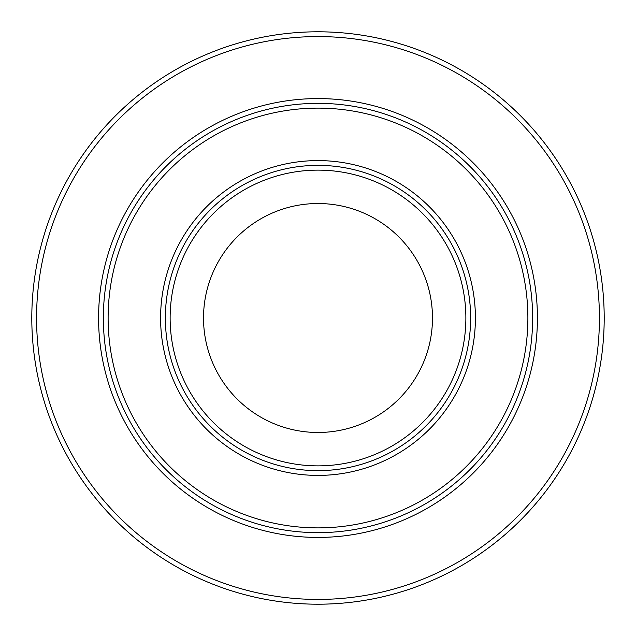 <?xml version="1.0" encoding="UTF-8"?>
<svg xmlns="http://www.w3.org/2000/svg" width="636" height="636" viewBox="0 0 636 636"><rect width="100%" height="100%" fill="white"/><g stroke="black" fill="none" stroke-linecap="round" stroke-linejoin="round"><path stroke-width="0.95" d="M604.2 318A286.2 286.2 0 0 1 318 604.2A286.2 286.2 0 0 1 31.8 318A286.2 286.2 0 0 1 318 31.8A286.2 286.2 0 0 1 604.2 318A286.2 286.2 0 0 0 318 31.8A286.2 286.2 0 0 0 31.8 318M532.65 318A214.65 214.65 0 0 1 318 532.65A214.65 214.65 0 0 1 103.35 318A214.65 214.65 0 0 1 318 103.35A214.65 214.65 0 0 1 532.65 318A214.65 214.65 0 0 0 318 103.35A214.65 214.65 0 0 0 103.35 318M165.36 318A152.64 152.64 0 0 0 318 470.64A152.64 152.64 0 0 0 470.64 318A152.64 152.64 0 0 0 318 165.36A152.64 152.64 0 0 0 165.36 318A152.64 152.64 0 0 1 318 165.36A152.64 152.64 0 0 1 470.64 318M203.52 318A114.48 114.48 0 0 1 318 203.52A114.48 114.48 0 0 1 432.48 318A114.48 114.48 0 0 1 318 432.48A114.48 114.48 0 0 1 203.52 318M36.57 318A281.43 281.43 0 0 0 318 599.43A281.43 281.43 0 0 0 599.43 318A281.43 281.43 0 0 0 318 36.57A281.43 281.43 0 0 0 36.57 318M98.58 318A219.42 219.42 0 0 1 318 98.58A219.42 219.42 0 0 1 537.42 318A219.42 219.42 0 0 1 318 537.42A219.42 219.42 0 0 1 98.58 318M108.12 318A209.88 209.88 0 0 0 318 527.88A209.88 209.88 0 0 0 527.88 318A209.88 209.88 0 0 0 318 108.12A209.88 209.88 0 0 0 108.12 318M475.41 318A157.41 157.41 0 0 1 318 475.41A157.41 157.41 0 0 1 160.59 318A157.41 157.41 0 0 1 318 160.59A157.41 157.41 0 0 1 475.41 318M465.87 318A147.87 147.87 0 0 0 318 170.13A147.87 147.87 0 0 0 170.13 318A147.87 147.87 0 0 0 318 465.87A147.87 147.87 0 0 0 465.87 318"/></g></svg>
